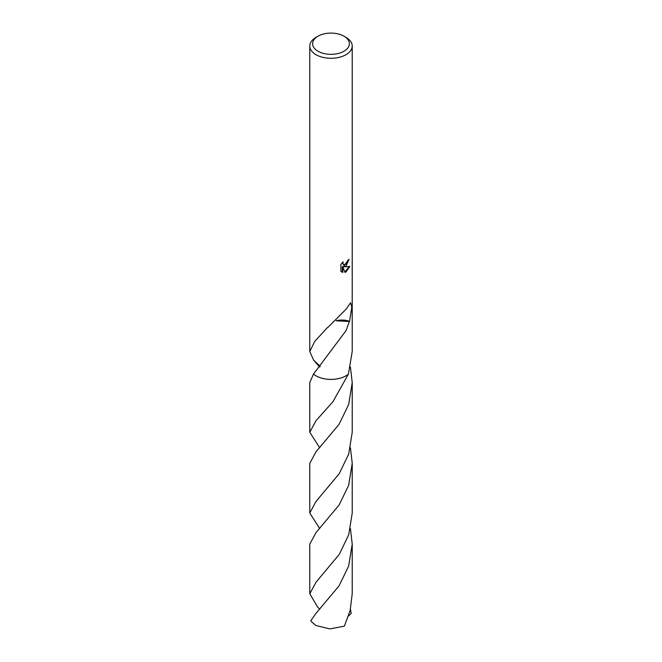 <?xml version="1.0" encoding="UTF-8"?>
<svg xmlns="http://www.w3.org/2000/svg" width="662" height="662" viewBox="0 0 662 662"><rect width="100%" height="100%" fill="white"/><g stroke="black" fill="none" stroke-linecap="round" stroke-linejoin="round"><path stroke-width="0.99" d="M344.008 51.222A18.387 10.617 180 0 1 317.992 51.222A18.387 10.617 180 0 1 317.992 36.211L317.992 36.211A18.387 10.617 180 0 1 344.008 36.211A18.387 10.617 180 0 1 344.008 51.222M315.997 37.362L317.992 36.211L315.997 37.362A21.217 12.255 180 0 0 309.783 46.026A21.217 12.255 180 0 0 322.882 57.346A21.217 12.255 180 0 0 346.003 54.689A21.217 12.255 180 0 0 352.217 46.026A21.217 12.255 180 0 0 346.003 37.362L344.008 36.211M320.284 366.384L313.598 360.128L309.783 351.489L314.789 341.335L327.524 327.458A21.217 12.255 0 0 0 327.839 327.483L346.003 309.295L350.603 302.741L351.787 307.317L349.544 321.335A21.217 12.255 180 0 1 349.362 321.525L346.003 330.677L313.498 374.063A21.225 12.255 180 0 0 346.011 375.809A21.225 12.255 180 0 0 348.402 374.162L348.394 374.162A21.217 12.255 180 0 1 346.003 375.801A21.217 12.255 180 0 1 313.498 374.063L309.775 382.611L309.775 432.228L315.989 420.709L332.878 401.784L348.402 374.162L352.217 351.489L352.217 46.026M346.003 266.074L343.975 266.836L349.784 266.463L346.003 271.966L345.01 272.388L342.808 266.894L342.808 272.438L340.872 271.296L340.872 264.461L343.098 261.697L342.8 263.054L343.619 264.676L346.003 264.237L347.765 260.365A21.217 12.255 0 0 0 349.056 259.297L346.003 266.074M348.502 259.785L343.47 266.546L343.975 266.836M343.388 264.51L342.295 262.541M341.534 271.859L342.295 272.14L342.295 266.604L342.808 266.894M344.852 271.983L349.122 266.62M342.295 272.14L342.8 272.43M336.222 320.78L349.362 321.525M349.544 321.335A14.15 8.167 0 0 0 336.288 320.722M315.997 613.368L310.768 620.724A21.217 12.255 180 0 0 311.289 621.568L315.997 625.54L329.891 628.9L344.356 626.169L350.157 610.472L352.217 593.764L352.225 544.147L348.634 566.126L339.118 585.746L315.997 613.368M350.43 528.582L352.225 544.147M319.688 528.566L309.775 513.017L315.989 501.482L339.308 473.553L348.7 454.058L352.225 432.228L352.225 382.611L348.634 404.59L339.076 424.292L315.989 451.832L309.775 463.359L309.775 513.017M350.43 367.038L352.225 382.611M350.43 609.33L351.241 613.351L348.526 616.082M319.854 609.172L317.644 607.128L309.783 593.764L315.997 582.237L339.325 554.309L348.717 534.747L352.225 513.017L352.225 463.359L348.609 485.445L339.101 505.015L315.989 532.62L309.775 544.147L309.783 593.764M348.402 374.162A21.225 12.255 180 0 1 315.989 375.809A21.225 12.255 180 0 1 313.49 374.071M350.43 447.793L352.225 463.359M319.688 447.818L309.775 432.228M319.688 367.021L313.598 360.12M309.783 351.489L309.783 46.026M343.619 264.676L343.115 264.386"/></g></svg>

